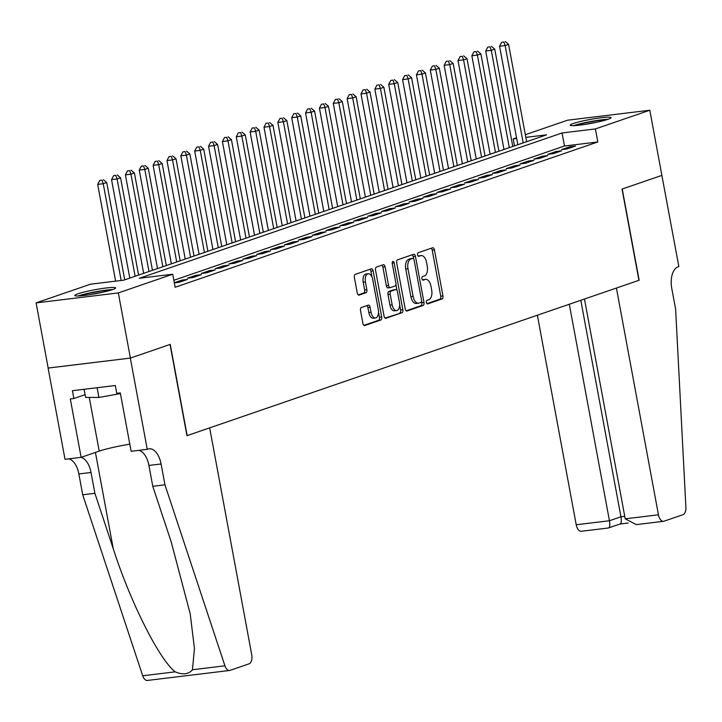 <?xml version="1.0" encoding="UTF-8"?>
<svg xmlns="http://www.w3.org/2000/svg" width="722" height="722" viewBox="0 0 722 722"><rect width="100%" height="100%" fill="white"/><g stroke="black" fill="none" stroke-linecap="round" stroke-linejoin="round"><path stroke-width="1.08" d="M426.341 302.455A1.832 0.993 83.1 0 0 427.514 303.944A1.832 0.993 83.1 0 0 427.623 303.917L442.081 298.944A2.617 1.417 83.1 0 0 442.965 295.921L434.427 249.875A2.617 1.417 83.1 0 0 432.758 247.745A2.617 1.417 83.1 0 0 432.595 247.781L418.146 252.754A1.832 0.993 83.1 0 0 417.524 254.866A1.832 0.993 83.1 0 0 418.697 256.355A1.832 0.993 83.1 0 0 418.805 256.328L420.673 255.687A8.366 4.531 83.1 0 1 421.188 255.57A8.366 4.531 83.1 0 1 426.549 262.384L427.262 266.219A8.366 4.531 83.1 0 1 424.428 275.903L422.55 276.544A1.832 0.993 83.1 0 0 421.937 278.665A1.832 0.993 83.1 0 0 423.101 280.154A1.832 0.993 83.1 0 0 423.218 280.127L425.087 279.477A8.366 4.531 83.1 0 1 425.601 279.36A8.366 4.531 83.1 0 1 430.962 286.174L431.666 290.009A8.366 4.531 83.1 0 1 428.832 299.693L426.964 300.334A1.832 0.993 83.1 0 0 426.341 302.455M77.895 293.818A20.776 2.004 169.5 0 1 100.674 288.746A20.776 2.004 169.5 0 1 115.655 287.925A20.776 2.004 169.5 0 1 112.56 289.612A20.776 2.004 169.5 0 1 89.781 294.684A20.776 2.004 169.5 0 1 74.799 295.497A20.776 2.004 169.5 0 1 77.895 293.818M573.331 123.507A20.776 2.004 169.5 0 1 596.11 118.444A20.776 2.004 169.5 0 1 611.092 117.623A20.776 2.004 169.5 0 1 608.005 119.31A20.776 2.004 169.5 0 1 585.217 124.374A20.776 2.004 169.5 0 1 570.245 125.195A20.776 2.004 169.5 0 1 573.331 123.507M361.406 307.5A2.617 1.417 83.1 0 0 360.522 310.523L362.913 323.438A2.617 1.417 83.1 0 0 364.583 325.568A2.617 1.417 83.1 0 0 364.745 325.532L380.801 320.017A2.617 1.417 83.1 0 0 381.685 316.985L373.148 270.94A2.617 1.417 83.1 0 0 371.478 268.81A2.617 1.417 83.1 0 0 371.316 268.846L355.26 274.369A2.617 1.417 83.1 0 0 354.376 277.392L357.273 292.997A2.617 1.417 83.1 0 0 358.942 295.127A2.617 1.417 83.1 0 0 359.105 295.09L365.973 292.726A2.617 1.417 83.1 0 0 366.857 289.702L365.422 281.959A6.994 3.791 83.1 0 1 368.22 273.764A6.994 3.791 83.1 0 1 372.705 279.459L378.319 309.774A6.994 3.791 83.1 0 1 375.521 317.969A6.994 3.791 83.1 0 1 371.045 312.274L370.106 307.229A2.617 1.417 83.1 0 0 368.437 305.099A2.617 1.417 83.1 0 0 368.274 305.135L361.406 307.5M525.345 134.716L567.573 120.204L649.8 110.231L661.875 175.392L622.03 189.083L638.934 280.307L187.151 435.61L170.248 344.385L130.402 358.085L118.327 292.924L36.1 302.888L90.494 284.197L123.832 280.154L546.509 134.861L525.833 137.36M649.8 110.231L595.397 128.931L562.068 132.974L139.382 278.268L172.72 274.225L118.327 292.924M172.72 274.225L175.139 287.257L597.816 141.963L595.397 128.931M405.213 308.899A2.617 1.417 83.1 0 0 406.892 311.029A2.617 1.417 83.1 0 0 407.055 310.992L423.101 305.469A2.617 1.417 83.1 0 0 423.985 302.446L415.457 256.4A2.617 1.417 83.1 0 0 413.778 254.27A2.617 1.417 83.1 0 0 413.625 254.306L397.569 259.821A2.617 1.417 83.1 0 0 396.685 262.853L405.213 308.899M401.946 312.743L385.9 318.258A2.617 1.417 83.1 0 1 385.738 318.294A2.617 1.417 83.1 0 1 384.068 316.173L375.53 270.118A2.617 1.417 83.1 0 1 376.415 267.095L383.283 264.73A2.617 1.417 83.1 0 1 383.445 264.694A2.617 1.417 83.1 0 1 385.124 266.824L388.58 285.497A2.617 1.417 83.1 0 0 390.259 287.627A2.617 1.417 83.1 0 0 390.412 287.591L394.97 286.02A2.617 1.417 83.1 0 0 395.864 282.997L392.254 263.557A1.832 0.993 83.1 0 1 392.985 261.409A1.832 0.993 83.1 0 1 394.158 262.898L402.84 309.72A2.617 1.417 83.1 0 1 401.946 312.743L385.034 318.068M567.158 148.912L575.47 146.061L569.911 146.728L561.599 149.589L567.158 148.912M553.296 153.678L561.608 150.826L556.057 151.494L547.736 154.355L553.296 153.678M539.433 158.443L547.754 155.582L542.195 156.259L533.883 159.12L539.433 158.443M525.58 163.208L533.892 160.347L528.342 161.024L520.02 163.885L525.58 163.208M511.717 167.973L520.039 165.112L514.479 165.789L506.167 168.641L511.717 167.973M497.864 172.738L506.176 169.878L500.617 170.554L492.305 173.406L497.864 172.738M484.002 177.495L492.314 174.643L486.763 175.311L478.451 178.172L484.002 177.495M470.148 182.26L478.46 179.408L472.901 180.076L464.589 182.937L470.148 182.26M456.286 187.025L464.598 184.164L459.048 184.841L450.727 187.702L456.286 187.025M442.424 191.79L450.745 188.929L445.185 189.606L436.873 192.467L442.424 191.79M428.57 196.555L436.882 193.695L431.332 194.371L423.011 197.232L428.57 196.555M414.708 201.321L423.029 198.46L417.469 199.137L409.157 201.989L414.708 201.321M400.854 206.086L409.166 203.225L403.616 203.893L395.295 206.754L400.854 206.086M386.992 210.842L395.313 207.99L389.754 208.658L381.442 211.519L386.992 210.842M373.139 215.607L381.451 212.755L375.891 213.423L367.579 216.284L373.139 215.607M359.276 220.372L367.588 217.512L362.038 218.188L353.726 221.049L359.276 220.372M345.423 225.138L353.735 222.277L348.175 222.954L339.863 225.815L345.423 225.138M331.56 229.903L339.872 227.042L334.322 227.719L326.001 230.571L331.56 229.903M317.698 234.668L326.019 231.807L320.46 232.484L312.148 235.336L317.698 234.668M303.845 239.424L312.157 236.572L306.606 237.24L298.285 240.101L303.845 239.424M289.982 244.189L298.303 241.338L292.744 242.005L284.432 244.866L289.982 244.189M276.129 248.955L284.441 246.094L278.891 246.771L270.57 249.632L276.129 248.955M262.267 253.72L270.588 250.859L265.028 251.536L256.716 254.397L262.267 253.72M248.413 258.485L256.725 255.624L251.166 256.301L242.854 259.153L248.413 258.485M234.551 263.25L242.863 260.389L237.312 261.066L228.991 263.918L234.551 263.25M220.697 268.006L229.009 265.154L223.45 265.822L215.138 268.683L220.697 268.006M206.835 272.772L215.147 269.92L209.597 270.588L201.276 273.448L206.835 272.772M192.973 277.537L201.294 274.676L195.734 275.353L187.422 278.214L192.973 277.537M174.327 282.88L179.119 282.302L187.431 279.441L181.881 280.118L174.291 282.726M597.816 141.963L564.478 146.006L173.84 280.28M130.402 358.085L48.175 368.049L36.1 302.888M514.47 145.871L513.18 138.895L516.537 137.74M516.672 138.48L513.18 138.895M564.478 146.006L562.068 132.974M569.911 146.728L570.127 147.893M556.057 151.494L556.274 152.658M542.195 156.259L542.412 157.423M528.342 161.024L528.549 162.188M514.479 165.789L514.696 166.953M500.617 170.554L500.833 171.71M486.763 175.311L486.98 176.475M472.901 180.076L473.118 181.24M459.048 184.841L459.264 186.005M445.185 189.606L445.402 190.77M431.332 194.371L431.548 195.536M417.469 199.137L417.686 200.292M403.616 203.893L403.824 205.057M389.754 208.658L389.97 209.822M375.891 213.423L376.108 214.587M362.038 218.188L362.254 219.353M348.175 222.954L348.392 224.118M334.322 227.719L334.539 228.874M320.46 232.484L320.676 233.639M306.606 237.24L306.814 238.404M292.744 242.005L292.961 243.17M278.891 246.771L279.098 247.935M265.028 251.536L265.245 252.7M251.166 256.301L251.382 257.465M237.312 261.066L237.529 262.221M223.45 265.822L223.667 266.987M209.597 270.588L209.813 271.752M195.734 275.353L195.951 276.517M181.881 280.118L182.088 281.282M425.601 279.36L423.372 279.631A8.366 4.531 83.1 0 0 422.866 279.748L425.087 279.477M421.188 255.57L418.968 255.841A8.366 4.531 83.1 0 0 418.453 255.958L420.673 255.687M426.901 303.673L439.86 299.215A2.617 1.417 83.1 0 0 440.745 296.191L432.207 250.146A2.617 1.417 83.1 0 0 431.242 248.251M413.625 258.774L413.237 256.662A2.617 1.417 83.1 0 0 412.262 254.767M406.188 310.794L420.881 305.74A2.617 1.417 83.1 0 0 421.765 302.717L421.549 301.534M420.944 302.401A1.832 0.993 83.1 0 0 421.567 300.289L414.076 259.866A1.832 0.993 83.1 0 0 412.903 258.377A1.832 0.993 83.1 0 0 412.785 258.404L410.818 259.081A8.366 4.531 83.1 0 0 407.984 268.764L413.101 296.39A8.366 4.531 83.1 0 0 418.462 303.204A8.366 4.531 83.1 0 0 418.968 303.087L420.944 302.401M410.791 258.647A1.832 0.993 83.1 0 0 410.674 258.647A1.832 0.993 83.1 0 0 410.565 258.675L412.785 258.404M418.462 303.204L416.242 303.466A8.366 4.531 83.1 0 1 410.881 296.661L405.755 269.035A8.366 4.531 83.1 0 1 408.589 259.351L410.565 258.675M390.097 287.627L388.192 287.861A2.617 1.417 83.1 0 1 388.03 287.897A2.617 1.417 83.1 0 1 386.36 285.768L382.895 267.095A2.617 1.417 83.1 0 0 381.929 265.2M395.891 284.504L396.974 290.343M399.663 304.855L400.611 309.982L402.84 309.72M392.172 304.883A6.994 3.791 83.1 0 0 396.658 310.568A6.994 3.791 83.1 0 0 399.447 302.374L397.47 291.697A2.617 1.417 83.1 0 0 395.8 289.567A2.617 1.417 83.1 0 0 395.638 289.603L391.08 291.174A2.617 1.417 83.1 0 0 390.196 294.197L392.172 304.883L389.952 305.144A6.994 3.791 83.1 0 0 394.429 310.839L396.658 310.568M393.734 289.838A2.617 1.417 83.1 0 0 393.571 289.838A2.617 1.417 83.1 0 0 393.418 289.874L395.638 289.603M389.952 305.144L387.976 294.468A2.617 1.417 83.1 0 1 388.86 291.444L393.418 289.874M399.726 313.014A2.617 1.417 83.1 0 0 400.611 309.982M375.521 317.969L373.301 318.24A6.994 3.791 83.1 0 1 368.825 312.545L367.886 307.491A2.617 1.417 83.1 0 0 366.92 305.596M368.22 273.764L366 274.035A6.994 3.791 83.1 0 0 363.202 282.23L365.422 281.959M358.238 294.892L363.753 292.997A2.617 1.417 83.1 0 0 364.637 289.973L363.202 282.23M372.029 277.14L370.928 271.21A2.617 1.417 83.1 0 0 369.962 269.315M363.879 325.333L378.572 320.279A2.617 1.417 83.1 0 0 379.465 317.256L378.536 312.256M526.636 141.692L508.595 44.376L505.138 45.567L499.579 46.244L517.827 144.716M503.875 42.029L501.655 42.291L503.875 42.029L505.138 45.567L523.17 142.884M505.265 41.551L508.595 44.376M499.579 46.244L501.655 42.291M575.335 125.574A17.978 1.733 169.5 0 1 590.74 121.783A17.978 1.733 169.5 0 1 606.471 119.798M596.543 122.289A16.642 1.606 -10.5 0 0 585.497 124.328M608.123 119.265A20.64 1.995 -10.5 0 0 573.602 125.664M79.898 295.876A17.978 1.733 169.5 0 1 95.295 292.094A17.978 1.733 169.5 0 1 111.035 290.109M101.107 292.59A16.642 1.606 -10.5 0 0 90.06 294.639M84.113 389.293L85.611 397.407L98.914 397.461L120.439 393.589M97.109 387.714L98.914 397.461M112.686 289.567A20.64 1.995 -10.5 0 0 78.156 295.966M537.376 315.216L576.219 524.768L609.44 520.742L620.947 516.79L624.756 516.329M569.315 304.242L609.44 520.742C610.153 525.417 609.801 527.818 608.384 527.944L620.162 524.01M661.939 175.365L622.238 189.011L639.141 280.235L616.417 288.051L658.446 514.804A7.987 4.332 83.1 0 0 663.563 521.302A7.987 4.332 83.1 0 0 664.05 521.194L682.967 514.687A7.987 4.332 83.1 0 0 685.9 507.349L675.63 309.278L671.767 288.43A18.646 10.099 -96.9 0 1 678.084 266.851L678.851 266.589L661.866 175.374M584.477 299.025L625.216 518.829L658.446 514.804M581.824 531.157A7.987 4.332 -96.9 0 1 581.336 531.275A7.987 4.332 -96.9 0 1 576.219 524.768M580.813 300.289L620.947 516.79C621.66 521.464 621.308 523.865 619.882 523.982M637.49 524.407L636.235 524.614L625.216 518.829M209.669 427.866L251.698 654.619A7.987 4.332 83.1 0 1 248.991 663.861L230.074 670.368A7.987 4.332 83.1 0 1 229.587 670.476A7.987 4.332 83.1 0 1 224.93 665.81L164.95 484.823L161.087 463.975A18.646 10.099 83.1 0 0 149.138 448.804A18.646 10.099 83.1 0 0 148.001 449.066L147.243 449.328L130.33 358.103L170.04 344.457L186.944 435.682L209.669 427.866M147.848 680.341A7.987 4.332 -96.9 0 1 147.36 680.449A7.987 4.332 -96.9 0 1 142.712 675.783L82.723 494.796L94.889 493.316L113.282 548.81C130.276 601.931 159.517 660.016 175.22 671.839C182.801 675.07 188.532 674.375 192.422 669.754L194.453 648.654L190.22 613.89L171.177 541.798L152.784 486.303L148.912 465.446A18.646 10.099 83.1 0 0 138.777 450.357M152.784 486.303L164.95 484.823M82.723 494.796L78.86 473.948A18.646 10.099 83.1 0 0 68.716 458.849M80.882 457.369A18.646 10.099 83.1 0 1 91.026 472.468L94.889 493.316M130.33 358.103L48.103 368.076L65.016 459.3L81.126 457.342L70.305 398.959L73.861 398.526L85.106 394.663M147.243 449.328L131.124 451.277L120.303 392.894L116.747 393.328L115.303 385.512L72.408 390.71L73.861 398.526M81.126 457.342L99.212 451.124A29.963 2.897 169.5 0 1 129.816 444.174M512.773 146.458L494.741 49.141L491.276 50.332L485.716 51.009L503.974 149.481M490.021 46.786L487.801 47.056L490.021 46.786L491.276 50.332L509.308 147.64M491.402 46.316L494.741 49.141M485.716 51.009L487.801 47.056M498.92 151.214L480.879 53.906L477.413 55.098L471.863 55.774L490.112 154.246M476.159 51.551L473.939 51.822L476.159 51.551L477.413 55.098L495.454 152.405M477.549 51.081L480.879 53.906M471.863 55.774L473.939 51.822M485.058 155.979L467.026 58.672L463.56 59.863L458.001 60.531L476.258 159.011M462.306 56.316L460.085 56.587L462.306 56.316L463.56 59.863L481.592 157.17M463.686 55.838L467.026 58.672M458.001 60.531L460.085 56.587M471.204 160.744L453.163 63.437L449.698 64.628L444.147 65.296L462.396 163.768M448.443 61.081L446.223 61.352L448.443 61.081L449.698 64.628L467.739 161.936M449.833 60.603L453.163 63.437M444.147 65.296L446.223 61.352M457.342 165.509L439.31 68.202L435.844 69.384L430.285 70.061L448.533 168.533M434.59 65.846L432.361 66.117L434.59 65.846L435.844 69.384L453.876 166.701M435.971 65.368L439.31 68.202M430.285 70.061L432.361 66.117M443.479 170.275L425.448 72.958L421.982 74.149L416.432 74.826L434.68 173.298M420.727 70.612L418.507 70.882L420.727 70.612L421.982 74.149L440.023 171.466M422.117 70.133L425.448 72.958M416.432 74.826L418.507 70.882M429.626 175.04L411.594 77.723L408.129 78.915L402.569 79.591L420.818 178.063M406.874 75.377L404.645 75.639L406.874 75.377L408.129 78.915L426.16 176.231M408.255 74.898L411.594 77.723M402.569 79.591L404.645 75.639M415.764 179.796L397.732 82.489L394.266 83.68L388.707 84.357L406.964 182.828M393.012 80.133L390.792 80.404L393.012 80.133L394.266 83.68L412.298 180.987M394.402 79.664L397.732 82.489M388.707 84.357L390.792 80.404M401.91 184.561L383.869 87.254L380.413 88.445L374.853 89.113L393.102 187.594M379.149 84.898L376.929 85.169L379.149 84.898L380.413 88.445L398.445 185.753M380.539 84.42L383.869 87.254M374.853 89.113L376.929 85.169M388.048 189.326L370.016 92.019L366.55 93.21L360.991 93.878L379.249 192.35M365.296 89.663L363.076 89.934L365.296 89.663L366.55 93.21L384.582 190.518M366.677 89.185L370.016 92.019M360.991 93.878L363.076 89.934M374.195 194.092L356.154 96.784L352.688 97.975L347.138 98.643L365.386 197.115M351.433 94.429L349.213 94.699L351.433 94.429L352.688 97.975L370.729 195.283M352.823 93.95L356.154 96.784M347.138 98.643L349.213 94.699M360.332 198.857L342.3 101.54L338.835 102.732L333.275 103.408L351.533 201.88M337.58 99.194L335.36 99.465L337.58 99.194L338.835 102.732L356.867 200.048M338.961 98.715L342.3 101.54M333.275 103.408L335.36 99.465M346.479 203.622L328.438 106.305L324.972 107.497L319.422 108.174L337.67 206.645M323.718 103.959L321.498 104.221L323.718 103.959L324.972 107.497L343.013 204.813M325.108 103.481L328.438 106.305M319.422 108.174L321.498 104.221M332.616 208.378L314.584 111.071L311.119 112.262L305.559 112.939L323.808 211.411M309.864 108.715L307.635 108.986L309.864 108.715L311.119 112.262L329.151 209.57M311.245 108.246L314.584 111.071M305.559 112.939L307.635 108.986M318.754 213.143L300.722 115.836L297.256 117.027L291.706 117.704L309.955 216.176M296.002 113.48L293.782 113.751L296.002 113.48L297.256 117.027L315.297 214.335M297.392 113.002L300.722 115.836M291.706 117.704L293.782 113.751M304.901 217.909L286.86 120.601L283.403 121.792L277.844 122.46L296.092 220.941M282.149 118.246L279.919 118.516L282.149 118.246L283.403 121.792L301.435 219.1M283.529 117.767L286.86 120.601M277.844 122.46L279.919 118.516M291.038 222.674L273.006 125.366L269.541 126.558L263.981 127.225L282.239 225.697M268.286 123.011L266.066 123.281L268.286 123.011L269.541 126.558L287.573 223.865M269.676 122.532L273.006 125.366M263.981 127.225L266.066 123.281M277.185 227.439L259.144 130.122L255.678 131.314L250.128 131.991L268.376 230.462M254.424 127.776L252.204 128.047L254.424 127.776L255.678 131.314L273.719 228.63M255.814 127.298L259.144 130.122M250.128 131.991L252.204 128.047M263.322 232.204L245.29 134.888L241.825 136.079L236.265 136.756L254.523 235.228M240.57 132.541L238.35 132.803L240.57 132.541L241.825 136.079L259.857 233.396M241.951 132.063L245.29 134.888M236.265 136.756L238.35 132.803M249.469 236.969L231.428 139.653L227.962 140.844L222.412 141.521L240.661 239.993M226.708 137.297L224.488 137.568L226.708 137.297L227.962 140.844L246.003 238.161M228.098 136.828L231.428 139.653M222.412 141.521L224.488 137.568M235.607 241.726L217.575 144.418L214.109 145.609L208.55 146.286L226.798 244.758M212.855 142.063L210.625 142.333L212.855 142.063L214.109 145.609L232.141 242.917M214.235 141.593L217.575 144.418M208.55 146.286L210.625 142.333M221.753 246.491L203.712 149.183L200.247 150.375L194.696 151.042L212.945 249.523M198.992 146.828L196.772 147.098L198.992 146.828L200.247 150.375L218.288 247.682M200.382 146.349L203.712 149.183M194.696 151.042L196.772 147.098M207.891 251.256L189.859 153.948L186.393 155.14L180.834 155.808L199.082 254.279M185.139 151.593L182.91 151.864L185.139 151.593L186.393 155.14L204.425 252.447M186.52 151.115L189.859 153.948M180.834 155.808L182.91 151.864M194.028 256.021L175.997 158.714L172.531 159.896L166.981 160.573L185.229 259.045M171.276 156.358L169.056 156.629L171.276 156.358L172.531 159.896L190.572 257.212M172.666 155.88L175.997 158.714M166.981 160.573L169.056 156.629M180.175 260.786L162.134 163.47L158.678 164.661L153.118 165.338L171.367 263.81M157.414 161.123L155.194 161.394L157.414 161.123L158.678 164.661L176.709 261.978M158.804 160.645L162.134 163.47M153.118 165.338L155.194 161.394M166.313 265.552L148.281 168.235L144.815 169.426L139.256 170.103L157.513 268.575M143.561 165.889L141.341 166.15L143.561 165.889L144.815 169.426L162.847 266.743M144.941 165.41L148.281 168.235M139.256 170.103L141.341 166.15M152.459 270.308L134.418 173L130.953 174.192L125.402 174.868L143.651 273.34M129.698 170.645L127.478 170.915L129.698 170.645L130.953 174.192L148.994 271.499M131.088 170.175L134.418 173M125.402 174.868L127.478 170.915M138.597 275.073L120.565 177.765L117.099 178.957L111.54 179.625L129.798 278.105M115.845 175.41L113.625 175.681L115.845 175.41L117.099 178.957L135.131 276.264M117.226 174.932L120.565 177.765M111.54 179.625L113.625 175.681M124.744 279.838L106.703 182.531L103.237 183.722L97.687 184.39L115.619 281.147M101.983 180.175L99.762 180.446L101.983 180.175L103.237 183.722L121.17 280.479M103.372 179.697L106.703 182.531M97.687 184.39L99.762 180.446M432.207 250.146L434.427 249.875M440.745 296.191L442.965 295.921M439.86 299.215L442.081 298.944M413.237 256.662L415.457 256.4M421.765 302.717L423.985 302.446M420.881 305.74L423.101 305.469M408.589 259.351L410.818 259.081M405.755 269.035L407.984 268.764M410.881 296.661L413.101 296.39M382.895 267.095L385.124 266.824M386.36 285.768L388.58 285.497M392.208 263.133L394.158 262.898M388.86 291.444L391.08 291.174M387.976 294.468L390.196 294.197M367.886 307.491L370.106 307.229M368.825 312.545L371.045 312.274M364.637 289.973L366.857 289.702M363.753 292.997L365.973 292.726M370.928 271.21L373.148 270.94M379.465 317.256L381.685 316.985M378.572 320.279L380.801 320.017M148.912 465.446L161.087 463.975M91.026 472.468L78.86 473.948M142.712 675.783L175.22 671.839M192.422 669.754L224.93 665.81M113.282 548.81L95.421 452.432M89.257 397.425L99.212 451.124M410.674 258.647L412.903 258.377M388.03 287.897L390.259 287.627M393.571 289.838L395.8 289.567M663.563 521.302L636.235 524.614M620.234 524.001L628.194 523.035M608.655 527.962L581.336 531.275M147.36 680.449L229.587 670.476"/></g></svg>

